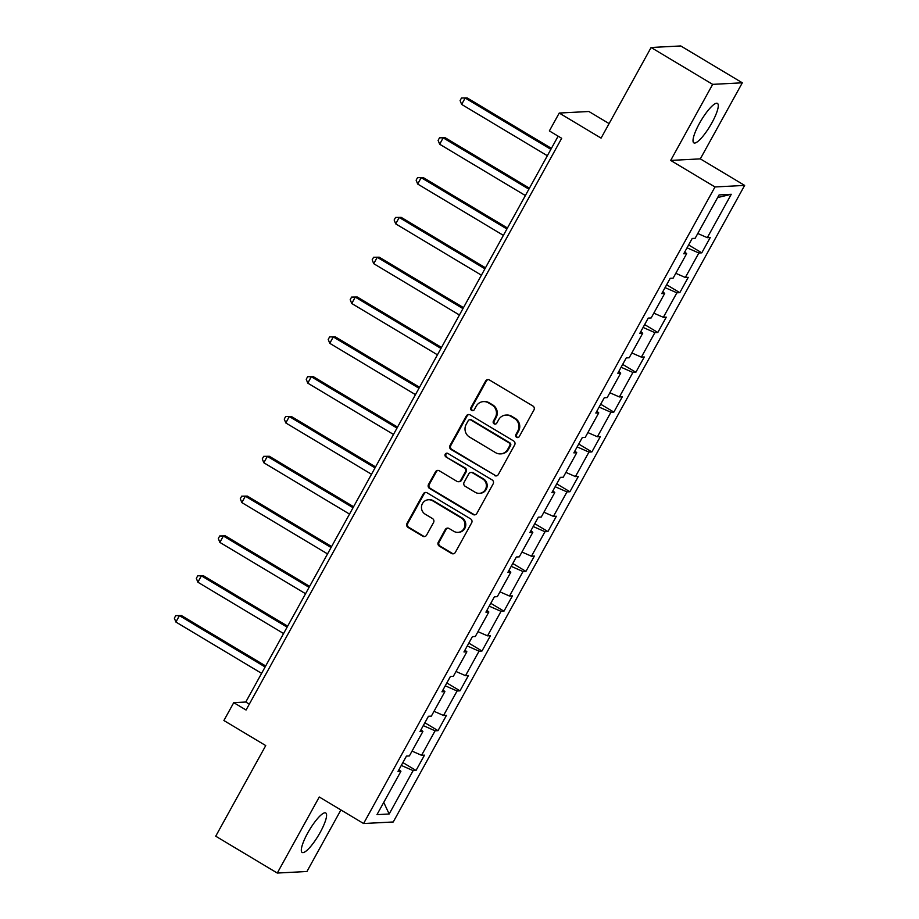 <?xml version="1.0" encoding="UTF-8"?>
<svg xmlns="http://www.w3.org/2000/svg" width="919" height="919" viewBox="0 0 919 919"><rect width="100%" height="100%" fill="white"/><g stroke="black" fill="none" stroke-linecap="round" stroke-linejoin="round"><path stroke-width="1.38" d="M516.604 437.318A2.022 1.953 -93 0 0 519.258 436.582L533.95 409.966A2.895 2.78 -93 0 0 532.917 406.014L489.413 379.961A2.895 2.78 -93 0 0 485.623 381.017L470.919 407.634A2.022 1.953 -93 0 0 472.722 410.678A2.022 1.953 -93 0 0 474.307 409.667L476.203 406.221A9.259 8.914 -93 0 1 488.368 402.832L491.998 405.003A9.259 8.914 -93 0 1 495.295 417.651L493.4 421.097A2.022 1.953 -93 0 0 495.192 424.13A2.022 1.953 -93 0 0 496.777 423.119L498.684 419.673A9.259 8.914 -93 0 1 510.849 416.296L514.468 418.467A9.259 8.914 -93 0 1 517.776 431.114L515.881 434.561A2.022 1.953 -93 0 0 516.604 437.318M505.932 415.066L506.737 415.02A9.259 8.914 -93 0 1 511.642 416.25L515.272 418.421A9.259 8.914 -93 0 1 518.58 431.068L516.673 434.515A2.022 1.953 -93 0 0 518.075 437.524M488.288 379.581A2.895 2.78 -93 0 0 486.415 380.983L471.723 407.599A2.022 1.953 -93 0 0 473.124 410.609M483.451 401.603L484.256 401.557A9.259 8.914 -93 0 1 489.172 402.786L492.791 404.957A9.259 8.914 -93 0 1 496.099 417.605L494.204 421.051A2.022 1.953 -93 0 0 495.594 424.073M320.203 832.384A22.998 5.261 120.9 0 0 325.763 812.982A22.998 5.261 120.9 0 0 307.693 833.039A22.998 5.261 120.9 0 0 302.133 852.441A22.998 5.261 120.9 0 0 320.203 832.384M711.903 122.824A22.998 5.261 120.9 0 0 717.463 103.422A22.998 5.261 120.9 0 0 699.393 123.479A22.998 5.261 120.9 0 0 693.834 142.87A22.998 5.261 120.9 0 0 711.903 122.824M438.294 542.187A2.895 2.78 -93 0 0 439.328 546.139L451.528 553.445A2.895 2.78 -93 0 0 455.33 552.388L471.654 522.831A2.895 2.78 -93 0 0 470.62 518.879L427.117 492.825A2.895 2.78 -93 0 0 423.314 493.882L406.991 523.451A2.895 2.78 -93 0 0 408.025 527.403L422.774 536.225A2.895 2.78 -93 0 0 426.565 535.168L433.55 522.52A2.895 2.78 -93 0 0 432.516 518.569L425.21 514.192A7.743 7.444 -93 0 1 428.507 499.752A7.743 7.444 -93 0 1 432.608 500.786L461.246 517.937A7.743 7.444 -93 0 1 457.949 532.365A7.743 7.444 -93 0 1 453.848 531.331L449.069 528.482A2.895 2.78 -93 0 0 445.278 529.539L438.294 542.187L439.087 542.141A2.895 2.78 -93 0 0 440.121 546.093L452.332 553.41A2.895 2.78 -93 0 0 453.458 553.778M712.662 84.364L670.675 160.423L700.324 158.872L742.322 82.802L712.662 84.364L651.1 47.501L601.083 138.114L559.234 113.048L549.367 130.923L561.681 138.287L246.062 710.019L233.748 702.656L223.891 720.519L265.74 745.585L215.724 836.198L277.285 873.05L306.935 871.499L340.915 809.949M670.675 160.423L714.993 186.959L363.591 823.527L319.272 796.991L277.285 873.05M494.537 475.537A2.895 2.78 -93 0 0 498.339 474.48L514.663 444.911A2.895 2.78 -93 0 0 513.629 440.959L470.126 414.906A2.895 2.78 -93 0 0 466.324 415.974L450 445.531A2.895 2.78 -93 0 0 451.034 449.483L495.341 475.491A2.895 2.78 -93 0 0 496.478 475.87M493.158 483.865L476.835 513.434A2.895 2.78 -93 0 1 473.032 514.491L429.529 488.437A2.895 2.78 -93 0 1 428.495 484.485L435.48 471.838A2.895 2.78 -93 0 1 439.282 470.781L456.927 481.349A2.895 2.78 -93 0 0 460.729 480.281L465.359 471.895A2.895 2.78 -93 0 0 464.325 467.943L445.956 456.938A2.022 1.953 -93 0 1 446.818 453.17A2.022 1.953 -93 0 1 447.898 453.435L492.124 479.913A2.895 2.78 -93 0 1 493.158 483.865M651.1 47.501L680.761 45.95L742.322 82.802M714.993 186.959L744.643 185.408L393.24 821.977L363.591 823.527M402.878 762.586L416.031 770.467L424.486 755.154L421.568 755.303L435.089 730.8L438.018 730.651L446.473 715.327L443.544 715.487L457.076 690.985L459.994 690.824L468.449 675.511L465.519 675.672L479.052 651.169L481.981 651.008L490.436 635.695L487.507 635.845L501.027 611.342L503.957 611.192L512.411 595.88L509.482 596.029L523.014 571.526L525.932 571.377L534.387 556.064L531.469 556.213L544.99 531.71L547.919 531.561L556.374 516.248L553.445 516.398L566.977 491.895L569.895 491.745L578.35 476.433L575.432 476.582L588.953 452.079L591.882 451.93L600.337 436.605L597.407 436.766L610.928 412.263L613.858 412.103L622.312 396.79L619.383 396.951L632.915 372.448L635.845 372.287L644.288 356.974L641.37 357.135L654.891 332.632L657.82 332.471L666.275 317.158L663.346 317.308L676.878 292.805L679.796 292.656L688.251 277.343L685.333 277.492L698.854 252.989L701.783 252.84L710.238 237.527L707.308 237.676L731.26 194.288L719.083 194.931L695.12 238.32L692.202 238.469L683.747 253.782L686.665 253.633L684.781 251.909M416.031 770.467L413.113 770.616L389.162 814.004L376.974 814.648L400.925 771.259L397.996 771.409L406.451 756.096L409.38 755.935L422.912 731.432L419.983 731.593L428.438 716.28L431.356 716.119L444.888 691.616L441.959 691.777L450.413 676.464L453.343 676.304L466.863 651.801L463.946 651.962L472.4 636.637L475.318 636.488L488.851 611.985L485.921 612.134L494.376 596.822L497.305 596.672L510.826 572.169L507.908 572.319L516.352 557.006L519.281 556.857L532.813 532.354L529.884 532.503L538.339 517.19L541.268 517.041L554.789 492.538L551.859 492.687L560.314 477.375L563.244 477.225L576.764 452.722L573.847 452.872L582.301 437.559L585.219 437.398L598.751 412.895L595.822 413.056L604.277 397.743L607.206 397.582L620.727 373.08L617.809 373.24L626.253 357.916L629.182 357.767L642.714 333.264L639.785 333.413L648.24 318.1L651.169 317.951L664.69 293.448L661.76 293.598L670.215 278.285L673.145 278.135L686.665 253.633M412.045 751.122L421.568 755.303M423.28 725.619L435.089 730.8M422.912 731.432L421.017 729.709M434.021 711.306L443.544 715.487M445.255 685.804L457.076 690.985M444.888 691.616L443.004 689.893M455.996 671.49L465.519 675.672M467.243 645.977L479.052 651.169M466.863 651.801L464.98 650.078M477.983 631.675L487.507 635.845M489.218 606.161L501.027 611.342M488.851 611.985L486.955 610.262M499.959 591.859L509.482 596.029M511.205 566.345L523.014 571.526M510.826 572.169L508.942 570.446M521.946 552.032L531.469 556.213M533.181 526.53L544.99 531.71M532.813 532.354L530.918 530.631M543.922 512.216L553.445 516.398M555.156 486.714L566.977 491.895M554.789 492.538L552.905 490.815M565.897 472.4L575.432 476.582M577.143 446.898L588.953 452.079M576.764 452.722L574.88 450.988M587.884 432.585L597.407 436.766M599.119 407.083L610.928 412.263M598.751 412.895L596.856 411.172M609.86 392.769L619.383 396.951M621.106 367.255L632.915 372.448M620.727 373.08L618.843 371.356M631.847 352.953L641.37 357.135M643.082 327.44L654.891 332.632M642.714 333.264L640.819 331.541M653.823 313.138L663.346 317.308M665.069 287.624L676.878 292.805M664.69 293.448L662.806 291.725M675.81 273.311L685.333 277.492M687.044 247.808L698.854 252.989M697.785 233.495L707.308 237.676M717.624 197.551L731.26 194.288M609.102 123.594L588.884 111.498L559.234 113.048M700.324 158.872L744.643 185.408M558.143 136.173L245.775 702.024L233.748 702.656M383.74 802.379L389.162 814.004M401.304 765.435L413.113 770.616M400.925 771.259L399.041 769.525M249.313 704.138L245.775 702.024M688.618 244.959L701.783 252.84M666.643 284.775L679.796 292.656M644.656 324.591L657.82 332.471M622.68 364.406L635.845 372.287M600.693 404.222L613.858 412.103M578.717 444.038L591.882 451.93M556.742 483.865L569.895 491.745M534.755 523.681L547.919 531.561M512.779 563.496L525.932 571.377M490.792 603.312L503.957 611.192M468.816 643.128L481.981 651.008M446.829 682.943L459.994 690.824M424.854 722.759L438.018 730.651M468.989 414.538A2.895 2.78 -93 0 0 467.128 415.928L450.804 445.485A2.895 2.78 -93 0 0 451.838 449.437L495.341 475.491M509.758 445.646A2.022 1.953 -93 0 0 509.034 442.878L470.85 420.006A2.022 1.953 -93 0 0 468.185 420.753L466.186 424.383A9.259 8.914 -93 0 0 469.494 437.03L495.594 452.665A9.259 8.914 -93 0 0 507.747 449.276L509.758 445.646L510.562 445.6A2.022 1.953 -93 0 0 509.838 442.832L509.034 442.878M469.77 419.742L470.574 419.696A2.022 1.953 -93 0 1 471.642 419.972L509.838 442.832M500.499 453.894L501.303 453.848A9.259 8.914 -93 0 0 508.552 449.23L507.747 449.276M510.562 445.6L508.552 449.23M438.156 470.402A2.895 2.78 -93 0 0 436.284 471.792L429.299 484.451A2.895 2.78 -93 0 0 430.333 488.403L473.836 514.445A2.895 2.78 -93 0 0 474.974 514.824M458.455 481.728L459.259 481.682A2.895 2.78 -93 0 0 461.522 480.246L466.163 471.849A2.895 2.78 -93 0 0 465.129 467.897L445.956 456.938M447.22 453.193A2.022 1.953 -93 0 0 446.76 456.904M475.238 492.308A7.743 7.444 -93 0 0 486.185 487.415A7.743 7.444 -93 0 0 482.636 478.902L472.538 472.86A2.895 2.78 -93 0 0 468.747 473.917L464.106 482.314A2.895 2.78 -93 0 0 465.14 486.266L475.238 492.308M479.339 493.331L480.143 493.296A7.743 7.444 -93 0 0 483.428 478.856L482.636 478.902M471.01 472.481L471.803 472.435A2.895 2.78 -93 0 1 473.342 472.814L483.428 478.856M447.944 528.103A2.895 2.78 -93 0 0 446.071 529.493L439.087 542.141M457.949 532.365L458.753 532.319A7.743 7.444 -93 0 0 462.05 517.891L461.246 517.937M428.507 499.752L429.299 499.718A7.743 7.444 -93 0 1 433.412 500.74L462.05 517.891M425.979 492.446A2.895 2.78 -93 0 0 424.118 493.848L407.795 523.405A2.895 2.78 -93 0 0 408.829 527.357L423.567 536.191A2.895 2.78 -93 0 0 424.704 536.558M551.411 148.361L467.162 97.919L465.163 98.023L461.637 104.41L547.345 155.725M550.872 149.349L465.163 98.023L461.51 97.988L467.162 97.919M461.637 104.41L460.097 100.55L461.51 97.988M529.424 188.188L445.187 137.735L443.176 137.85L439.661 144.226L525.369 195.54M528.884 189.165L443.176 137.85L439.523 137.816L445.187 137.735M439.661 144.226L438.11 140.366L439.523 137.816M507.449 228.004L423.199 177.551L421.201 177.666L417.674 184.041L503.382 235.367M506.909 228.98L421.201 177.666L417.548 177.631L423.199 177.551M417.674 184.041L416.135 180.181L417.548 177.631M485.473 267.82L401.224 217.378L399.225 217.481L395.698 223.857L481.407 275.183M484.922 268.796L399.225 217.481L395.561 217.447L401.224 217.378M395.698 223.857L394.159 219.997L395.561 217.447M463.486 307.635L379.248 257.194L377.238 257.297L373.723 263.673L459.42 314.999M462.946 308.612L377.238 257.297L373.585 257.263L379.248 257.194M373.723 263.673L372.172 259.813L373.585 257.263M441.511 347.451L357.261 297.009L355.262 297.113L351.736 303.5L437.444 354.814M440.971 348.427L355.262 297.113L351.598 297.078L357.261 297.009M351.736 303.5L350.196 299.628L351.598 297.078M419.523 387.267L335.286 336.825L333.275 336.928L329.76 343.315L415.468 394.63M418.984 388.255L333.275 336.928L329.622 336.894L335.286 336.825M329.76 343.315L328.209 339.444L329.622 336.894M397.548 427.082L313.299 376.641L311.3 376.744L307.773 383.131L393.481 434.446M397.008 428.07L311.3 376.744L307.647 376.71L313.299 376.641M307.773 383.131L306.234 379.271L307.647 376.71M375.572 466.909L291.323 416.456L289.324 416.56L285.798 422.947L371.506 474.261M375.021 467.886L289.324 416.56L285.66 416.537L291.323 416.456M285.798 422.947L284.258 419.087L285.66 416.537M353.585 506.725L269.347 456.272L267.337 456.387L263.822 462.762L349.519 514.089M353.045 507.702L267.337 456.387L263.684 456.352L269.347 456.272M263.822 462.762L262.271 458.903L263.684 456.352M331.61 546.541L247.36 496.099L245.362 496.203L241.835 502.578L327.543 553.904M331.07 547.517L245.362 496.203L241.697 496.168L247.36 496.099M241.835 502.578L240.296 498.718L241.697 496.168M309.623 586.356L225.385 535.915L223.374 536.018L219.859 542.394L305.567 593.72M309.083 587.333L223.374 536.018L219.721 535.984L225.385 535.915M219.859 542.394L218.308 538.534L219.721 535.984M287.647 626.172L203.398 575.731L201.399 575.834L197.872 582.209L283.58 633.536M287.107 627.149L201.399 575.834L197.746 575.799L203.398 575.731M197.872 582.209L196.333 578.35L197.746 575.799M265.671 665.988L181.422 615.546L179.423 615.65L175.897 622.037L261.605 673.351M265.12 666.976L179.423 615.65L175.759 615.615L181.422 615.546M175.897 622.037L174.357 618.165L175.759 615.615M518.58 431.068L517.776 431.114M515.272 418.421L514.468 418.467M511.642 416.25L510.849 416.296M494.204 421.051L493.4 421.097M496.099 417.605L495.295 417.651M492.791 404.957L491.998 405.003M489.172 402.786L488.368 402.832M471.723 407.599L470.919 407.634M486.415 380.983L485.623 381.017M516.673 434.515L515.881 434.561M451.838 449.437L451.034 449.483M450.804 445.485L450 445.531M467.128 415.928L466.324 415.974M471.642 419.972L470.85 420.006M473.836 514.445L473.032 514.491M430.333 488.403L429.529 488.437M429.299 484.451L428.495 484.485M436.284 471.792L435.48 471.838M461.522 480.246L460.729 480.281M466.163 471.849L465.359 471.895M465.129 467.897L464.325 467.943M473.342 472.814L472.538 472.86M446.071 529.493L445.278 529.539M433.412 500.74L432.608 500.786M423.567 536.191L422.774 536.225M408.829 527.357L408.025 527.403M407.795 523.405L406.991 523.451M424.118 493.848L423.314 493.882M452.332 553.41L451.528 553.445M440.121 546.093L439.328 546.139"/></g></svg>
